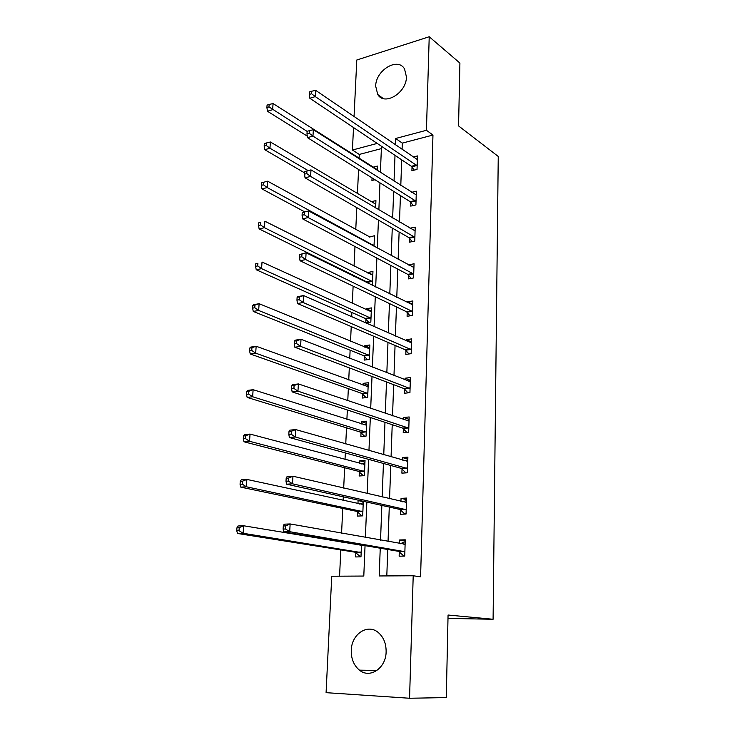 <?xml version="1.0" encoding="UTF-8"?>
<svg xmlns="http://www.w3.org/2000/svg" width="735" height="735" viewBox="0 0 735 735"><rect width="100%" height="100%" fill="white"/><g stroke="black" fill="none" stroke-linecap="round" stroke-linejoin="round"><path stroke-width="1.1" d="M406.446 76.899C406.565 92.932 384.368 106.263 377.735 94.503L375.686 86.179C375.622 70.312 397.81 56.788 404.544 68.952L406.446 76.899M386.123 651.798C386.05 668.133 369.944 679.011 359.443 670.145C353.857 665.469 351.128 658.891 351.266 650.401C351.459 634.011 367.84 623.142 378.47 632.697C383.642 637.3 386.197 643.667 386.123 651.798M354.05 116.589L356.797 60.004L429.222 36.75L459.908 63.072L458.557 125.915L498.247 156.445L493.093 619.265L448.065 615.03L446.292 697.588L409.56 698.25L326.083 692.664L331.742 576.222L363.797 576.047L365.047 545.655M381.382 148.617L359.277 154.433L359.093 158.383M358.57 169.5L357.449 193.645M356.787 207.628L355.768 229.55M354.977 246.51L354.059 266.116M353.627 275.423L353.59 276.112M353.122 286.163L352.322 303.362M351.89 312.476L351.688 316.794M351.229 326.606L350.549 341.306M350.126 350.209L349.75 358.303M349.3 367.867L348.739 379.967M348.335 388.659L347.774 400.667M347.333 409.974L346.902 419.363M346.507 427.825L345.753 443.912M345.331 452.944L345.018 459.513M344.642 467.754L343.686 488.068M343.282 496.823L343.107 500.452M342.74 508.436L341.582 533.169M341.187 541.621L341.159 542.191M340.801 549.927L339.57 576.185M359.277 154.433L352.423 150.032L353.517 127.541M447.992 618.401L493.093 619.265M355.85 552.665L355.666 556.946L360.977 556.854L361.473 545.048M356.218 544.157L356.19 544.727M357.614 511.891L357.43 516.089L362.695 515.86L363.31 501.279M359.755 500.489L358.101 500.581L357.963 503.695M359.341 471.879L359.167 475.995L364.385 475.646L365.029 460.376L359.819 460.771L359.709 463.445M361.041 432.612L360.867 436.645L366.039 436.177L366.673 421.201L361.51 421.715L361.409 423.948M362.704 394.061L362.53 398.03L367.665 397.442L368.281 382.733L363.163 383.367L363.081 385.186M364.339 356.218L364.165 360.113L369.264 359.415L369.87 344.981L364.79 345.716L364.725 347.14M365.938 319.063L365.773 322.885L370.826 322.086L371.423 307.901L366.388 308.746L366.342 309.784M372.369 285.345L372.948 271.491L367.959 272.446L367.923 273.098M374.014 246.271L374.455 235.733L369.485 237.074M375.622 207.95L375.925 200.6L371.074 201.73M377.193 170.364L377.377 166.082L372.948 167.203M374.988 179.735L371.928 180.488L372.039 177.898M380.243 548.227L379.205 575.955L413.208 575.771L420.595 576.81L432.961 135.056L402.302 143.114L402.082 149.425M401.705 159.835L400.796 185.385M400.428 195.593L399.482 222.007M399.123 232.012L398.14 259.317M397.791 269.111L396.781 297.335M396.441 306.908L395.393 336.079M395.062 345.422L393.978 375.576M393.657 384.671L392.536 415.845M392.224 424.683L391.066 456.904M390.763 465.475L389.568 498.771M389.274 507.067L388.043 541.493M387.749 549.495L386.803 575.918M399.289 551.801L399.142 556.193L404.737 556.092L405.251 539.821L399.675 539.968L399.555 543.56M400.667 509.961L400.529 514.261L406.078 514.031L406.584 498.073L401.053 498.358L400.952 501.435M402.027 468.921L401.889 473.147L407.392 472.78L407.888 457.124L402.403 457.537L402.321 460.128M403.359 428.67L403.23 432.814L408.678 432.318L409.165 416.956L403.736 417.498L403.662 419.611M404.673 389.173L404.535 393.243L409.937 392.619L410.415 377.56L405.031 378.222L404.976 379.866M405.95 350.42L405.821 354.408L411.177 353.673L411.646 338.89L406.308 339.671L406.271 340.875M407.218 312.384L407.08 316.298L412.39 315.453L412.859 300.946L407.567 301.828L407.539 302.618M408.449 275.055L408.32 278.896L413.584 277.94L414.044 263.69L408.779 265.069M409.661 238.397L409.542 242.164L414.76 241.108L415.202 227.124L410.02 228.218M410.856 202.401L410.736 206.103L415.909 204.946L416.35 191.21L411.655 192.304M412.023 167.047L411.903 170.685L417.039 169.427L417.471 155.939L413.189 157.024M429.222 36.75L426.438 130.288L395.641 138.502L395.402 144.859M432.961 135.056L426.438 130.288M413.208 575.771L409.56 698.25M395.007 155.342L394.043 181.086M393.648 191.366L392.655 217.983M392.269 228.071L391.24 255.587M390.873 265.454L389.798 293.908M389.44 303.555L388.337 332.964M387.979 342.381L386.84 372.783M386.491 381.952L385.315 413.392M384.975 422.303L383.753 454.8M383.431 463.454L382.172 497.044M381.851 505.414L380.546 540.151M377.202 143.417L352.423 150.032M365.387 537.432L366.848 502.069M367.197 493.553L368.602 459.366M368.961 450.564L370.321 417.498M370.697 408.44L372.011 376.467M372.388 367.142L373.665 336.235M374.06 326.662L375.282 296.775M375.686 286.972L376.88 258.068M377.294 248.044L378.442 220.105M378.865 209.861L379.967 182.84M380.399 172.403L381.474 146.274M402.302 143.114L395.641 138.502M405.215 540.988L399.675 539.968M363.292 501.729L358.101 500.581M406.538 499.653L401.053 498.358M364.946 462.168L359.819 460.771M407.824 459.109L402.403 457.537M366.581 423.332L361.51 421.715M409.092 419.336L403.736 417.498M368.18 385.204L363.163 383.367M410.332 380.298L405.031 378.222M369.751 347.765L364.79 345.716M411.545 341.986L406.308 339.671M371.294 311.006L366.388 308.746M412.748 304.382L407.567 301.828M372.81 274.89L367.959 272.446M413.924 267.466L408.789 264.692M261.541 182.804L261.357 185.349L263.461 184.807L263.644 182.262L261.541 182.804L267.659 181.205L369.494 236.78M404.746 555.752L403.276 555.513L404.755 555.485M400.612 543.744L403.708 542.053L405.187 542.017M283.297 525.975L283.113 529.081L285.502 528.989L285.685 525.892L283.297 525.975L284.179 524.174L290.141 523.945L405.114 544.194M285.685 525.892L290.141 523.945L289.691 531.69L283.71 531.892L398.526 551.314L403.276 555.513M404.875 551.691L289.691 531.69L285.502 528.989M283.113 529.081L283.71 531.892M361.004 556.257L359.929 556.276L360.995 556.441M361.464 545.26L243.643 525.764L243.12 533.279L237.488 533.472L355.079 552.196L359.929 556.276M357.973 544.46L357.146 544.883M239.004 530.661L239.215 527.657L236.964 527.739L236.753 530.743L239.004 530.661L243.12 533.279L361.161 552.564M236.964 527.739L238.021 525.984L243.643 525.764L239.215 527.657M237.488 533.472L236.753 530.743M405.665 514.05L404.617 513.82L406.087 513.756M402.596 501.812L406.501 500.553M286.181 478.209L285.998 481.241L288.368 481.085L288.552 478.044L286.181 478.209L287.045 476.638L292.953 476.225L406.446 502.363M288.552 478.044L292.953 476.225L292.502 483.805L286.586 484.19L399.923 509.438L404.617 513.82M406.216 509.713L292.502 483.805L288.368 481.085M285.998 481.241L286.586 484.19M404.544 460.762L407.796 459.871M289.002 431.491L288.827 434.458L291.17 434.229L291.354 431.261L289.002 431.491L289.838 430.15L295.7 429.571L407.75 461.332M291.354 431.261L295.7 429.571L295.259 436.976L289.397 437.527L401.292 468.37L405.885 472.881M407.521 468.544L295.259 436.976L291.17 434.229M288.827 434.458L289.397 437.527M363.246 502.722L359.479 504.026M362.704 515.593L361.638 515.639L362.695 515.86M363.173 504.495L246.877 479.422L246.363 486.781L240.786 487.14L356.842 511.385L361.638 515.639M242.293 484.144L242.504 481.195L240.271 481.351L240.06 484.291L242.293 484.144L246.363 486.781L362.869 511.652M240.271 481.351L241.3 479.808L246.877 479.422L242.504 481.195M240.786 487.14L240.06 484.291M364.909 463.059L361.767 463.996M364.854 464.483L250.038 434.082L249.532 441.285L244.002 441.799L358.579 471.346L363.283 475.72M245.518 438.62L245.72 435.736L243.506 435.956L243.303 438.832L245.518 438.62L249.532 441.285L364.56 471.521M243.506 435.956L244.507 434.624L250.038 434.082L245.72 435.736M244.002 441.799L243.303 438.832M406.446 420.558L409.064 419.97M291.767 385.801L291.593 388.696L293.917 388.411L294.092 385.507L291.767 385.801L292.585 384.662L298.382 383.927L409.037 421.091M294.092 385.507L298.382 383.927L297.96 391.167L292.144 391.884L402.633 428.092L406.914 432.474M408.807 428.165L297.96 391.167L293.917 388.411M291.593 388.696L292.144 391.884M408.311 381.171L410.314 380.813M294.469 341.095L294.294 343.934L296.6 343.576L296.775 340.737L294.469 341.095L295.268 340.158L301.01 339.267L410.286 381.612M296.775 340.737L301.01 339.267L300.597 346.36L294.836 347.232L403.947 388.567L407.953 392.848M410.066 388.549L300.597 346.36L296.6 343.576M294.294 343.934L294.836 347.232M410.148 342.593L411.536 342.391M297.115 297.344L296.949 300.119L299.228 299.705L299.393 296.922L297.115 297.344L297.886 296.609L303.583 295.562L411.517 342.868M299.393 296.922L303.583 295.562L303.178 302.508L297.473 303.527L405.242 349.786L409 353.976M411.306 349.676L303.178 302.508L299.228 299.705M296.949 300.119L297.473 303.527M366.544 424.132L364.009 424.775M366.499 425.225L253.125 389.697L252.638 396.753L247.153 397.424L360.288 432.051L364.661 436.305M248.66 394.07L248.862 391.25L246.666 391.525L246.473 394.346L248.66 394.07L252.638 396.753L366.214 432.125M246.666 391.525L247.649 390.395L253.125 389.697L248.862 391.25M247.153 397.424L246.473 394.346M368.152 385.921L366.205 386.325M368.116 386.693L256.157 346.249L255.679 353.149L250.24 353.976L361.96 393.473L366.058 397.626M251.747 350.457L251.94 347.692L249.771 348.032L249.569 350.788L251.747 350.457L255.679 353.149L367.831 393.464M249.771 348.032L250.727 347.095L256.157 346.249L251.94 347.692M250.24 353.976L249.569 350.788M369.723 348.399L368.354 348.629M369.705 348.868L259.124 303.702L258.656 310.464L253.263 311.429L363.604 355.611L367.445 359.663M254.769 307.744L254.962 305.043L252.803 305.438L252.61 308.14L254.769 307.744L258.656 310.464L369.429 355.51M252.803 305.438L253.74 304.685L259.124 303.702L254.962 305.043M253.263 311.429L252.61 308.14M371.267 311.548L370.486 311.677M371.267 311.723L262.027 262.027L261.568 268.652L256.221 269.745L365.212 318.43L368.841 322.399M257.728 265.923L257.911 263.268L255.771 263.718L255.587 266.364L257.728 265.923L261.568 268.652L370.991 318.246M255.771 263.718L257.911 263.268M256.221 269.745L255.587 266.364M372.792 275.239L264.876 221.207L264.425 227.694L259.124 228.916L366.802 281.909L368.06 283.223M260.622 224.947L260.806 222.356L258.683 222.852L258.5 225.443L260.622 224.947L264.425 227.694L372.526 281.652M258.683 222.852L260.806 222.356M259.124 228.916L258.5 225.443M263.644 182.262L267.659 181.205L267.218 187.554L261.963 188.913L304.639 211.827M263.461 184.807L267.218 187.554L374.032 245.71M261.963 188.913L261.357 185.349M411.977 304.795L412.739 304.667M299.705 254.521L299.54 257.232L301.8 256.763L301.966 254.044L299.705 254.521L306.1 252.785L412.73 304.85M301.966 254.044L306.1 252.785L305.705 259.584L300.045 260.741L406.501 311.723L410.056 315.829M412.519 311.53L305.705 259.584L301.8 256.763M299.54 257.232L300.045 260.741M302.232 212.59L302.076 215.254L304.318 214.721L304.474 212.057L302.232 212.59L308.571 210.899L413.915 267.522M304.474 212.057L308.571 210.899L308.176 217.551L302.572 218.855L407.75 274.366L411.104 278.39M413.713 274.082L308.176 217.551L304.318 214.721M302.076 215.254L302.572 218.855M304.713 171.531L304.556 174.14L306.78 173.561L306.936 170.952L304.713 171.531L310.988 169.886L415.082 230.882M306.936 170.952L310.988 169.886L310.602 176.4L305.043 177.833L408.972 237.681L412.16 241.631M414.88 237.322L310.602 176.4L306.78 173.561M304.556 174.14L305.043 177.833M416.028 201.225L312.972 136.094L313.349 129.709L416.231 194.904M413.199 205.552L410.167 201.666L307.469 137.647L312.972 136.094L309.196 133.237L309.352 130.683L307.147 131.308L306.991 133.862L309.196 133.237M306.991 133.862L307.469 137.647M313.349 129.709L309.352 130.683M375.778 204.22L270.397 141.993L269.956 148.231L264.747 149.701L304.63 172.881M266.245 145.466L266.419 142.967L264.334 143.564L264.159 146.054L266.245 145.466L269.956 148.231L308.167 170.621M266.419 142.967L270.397 141.993M264.747 149.701L264.159 146.054M417.158 165.779L315.297 96.607L315.664 90.35L417.351 159.569M414.237 170.116L411.343 166.294L309.839 98.279L315.297 96.607L311.557 93.74L311.713 91.232L309.527 91.912L309.38 94.411L311.557 93.74M309.38 94.411L309.839 98.279M315.664 90.35L311.713 91.232M373.527 178.825L374.345 179.9M377.23 169.638L273.071 103.561L272.648 109.671L267.476 111.261L307.276 136.131M268.973 106.897L269.139 104.453L267.071 105.096L266.897 107.54L268.973 106.897L307.138 131.409M269.139 104.453L273.071 103.561M267.476 111.261L266.897 107.54M404.663 551.498L399.077 551.608M404.121 551.204L398.526 551.314M404.893 544.323L403.928 544.341M360.242 545.407L361.234 545.379M355.079 552.196L360.38 552.086M355.639 552.481L360.94 552.371M406.005 509.502L400.465 509.759M405.472 509.19L399.923 509.438M406.225 502.474L405.545 502.501M407.319 468.333L401.825 468.709M406.786 467.993L401.292 468.37M407.539 461.433L407.006 461.47M362.245 504.633L362.952 504.596M356.842 511.385L362.107 511.147M357.403 511.689L362.658 511.459M364.082 464.621L364.633 464.575M358.579 471.346L363.807 470.979M359.13 471.668L364.349 471.31M408.605 427.945L403.157 428.45M408.081 427.577L402.633 428.092M409.864 388.319L404.471 388.953M409.349 387.933L403.947 388.567M411.104 349.447L405.757 350.191M410.589 349.042L405.242 349.786M360.288 432.051L365.46 431.564M360.83 432.391L366.002 431.914M361.96 393.473L367.096 392.876M362.493 393.841L367.629 393.243M363.604 355.611L368.694 354.895M364.128 355.997L369.218 355.29M365.212 318.43L370.265 317.603M365.736 318.834L370.789 318.016M366.802 281.909L371.809 280.99M367.316 282.341L372.323 281.413M372.149 245.269L373.325 245.021M372.884 245.665L373.839 245.472M412.317 311.291L407.015 312.145M411.811 310.868L406.501 311.723M413.511 273.833L408.256 274.807M413.015 273.392L407.75 274.366M414.687 237.074L409.469 238.14M414.191 236.606L408.972 237.681M415.835 200.967L410.663 202.143M415.339 200.49L410.167 201.666M416.965 165.522L411.839 166.79M416.479 165.026L411.343 166.294M377.735 94.503L383.293 98.573M359.443 670.145L376.981 670.449"/></g></svg>
